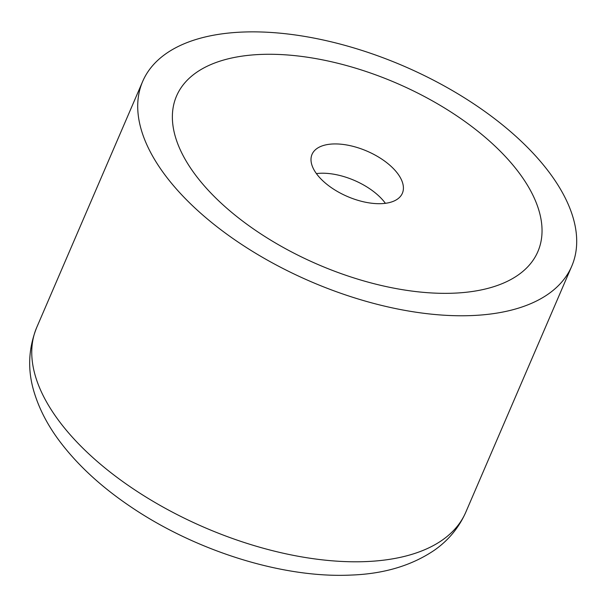 <?xml version="1.0" encoding="UTF-8"?>
<svg xmlns="http://www.w3.org/2000/svg" width="607" height="607" viewBox="0 0 607 607"><rect width="100%" height="100%" fill="white"/><g stroke="black" fill="none" stroke-linecap="round" stroke-linejoin="round"><path stroke-width="0.91" d="M544.138 165.855A233.581 117.341 23.3 0 0 320.215 39.349A233.581 117.341 23.3 0 0 142.675 81.421A233.581 117.341 23.3 0 0 170.279 181.766A233.581 117.341 23.3 0 0 394.193 308.28A233.581 117.341 23.3 0 0 571.741 266.207A233.581 117.341 23.3 0 0 544.138 165.855M199.794 180.514A196.698 98.812 23.3 0 0 388.359 287.043A196.698 98.812 23.3 0 0 537.863 251.617A196.698 98.812 23.3 0 0 514.622 167.115A196.698 98.812 23.3 0 0 326.058 60.579A196.698 98.812 23.3 0 0 176.546 96.012A196.698 98.812 23.3 0 0 199.794 180.514A196.698 98.812 23.3 0 0 388.359 287.043A196.698 98.812 23.3 0 0 537.863 251.617A196.698 98.812 23.3 0 0 514.622 167.115A196.698 98.812 23.3 0 0 326.058 60.579A196.698 98.812 23.3 0 0 176.546 96.012A196.698 98.812 23.3 0 0 199.794 180.514M396.561 172.138A49.175 24.705 -156.7 0 1 402.373 193.261A49.175 24.705 -156.7 0 1 364.997 202.123A49.175 24.705 -156.7 0 1 317.856 175.491A49.175 24.705 -156.7 0 1 312.044 154.36A49.175 24.705 -156.7 0 1 349.42 145.505A49.175 24.705 -156.7 0 1 396.561 172.138M385.392 203.315A49.175 24.705 23.3 0 0 383.943 201.425A49.175 24.705 23.3 0 0 316.399 173.602M465.781 512.24C458.968 527.627 448.52 540.276 434.453 550.17C411.629 565.641 383.745 573.949 350.808 575.079C282.27 578.365 194.893 550.602 129.837 506.17C100.459 486.26 76.831 464.317 58.955 440.325C47.847 425.348 39.766 409.915 34.713 394.034C27.383 371.461 28.051 349.268 36.716 327.454A233.581 117.341 23.3 0 0 64.319 427.798A233.581 117.341 23.3 0 0 366.302 561.574A233.581 117.341 23.3 0 0 465.781 512.24L571.741 266.207M36.716 327.454L142.675 81.421"/></g></svg>
